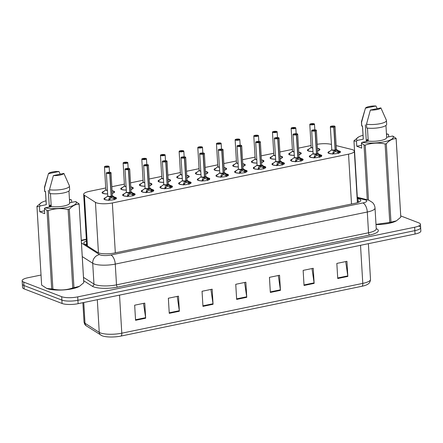 <?xml version="1.0" encoding="UTF-8"?>
<svg xmlns="http://www.w3.org/2000/svg" width="443" height="443" viewBox="0 0 443 443"><rect width="100%" height="100%" fill="white"/><g stroke="black" fill="none" stroke-linecap="round" stroke-linejoin="round"><path stroke-width="0.66" d="M126.255 190.075A6.257 1.611 176.6 0 1 121.603 189.543A6.257 1.611 176.6 0 1 120.745 188.801A6.257 1.611 176.6 0 1 122.573 187.539M131.305 187.024A6.257 1.611 176.6 0 1 132.385 187.317A6.257 1.611 176.6 0 1 133.243 188.059A6.257 1.611 176.6 0 1 130.918 189.466M144.922 186.215A6.257 1.611 176.6 0 1 140.27 185.689A6.257 1.611 176.6 0 1 139.412 184.941A6.257 1.611 176.6 0 1 141.239 183.679M149.972 183.164A6.257 1.611 176.6 0 1 151.052 183.457A6.257 1.611 176.6 0 1 151.91 184.199A6.257 1.611 176.6 0 1 149.584 185.611M163.589 182.355A6.257 1.611 176.6 0 1 158.937 181.829A6.257 1.611 176.6 0 1 158.079 181.087A6.257 1.611 176.6 0 1 159.906 179.819M168.639 179.31A6.257 1.611 176.6 0 1 169.719 179.598A6.257 1.611 176.6 0 1 170.577 180.345A6.257 1.611 176.6 0 1 168.251 181.752M182.256 178.496A6.257 1.611 176.6 0 1 177.604 177.97A6.257 1.611 176.6 0 1 176.746 177.228A6.257 1.611 176.6 0 1 178.573 175.96M187.306 175.45A6.257 1.611 176.6 0 1 188.386 175.744A6.257 1.611 176.6 0 1 189.244 176.486A6.257 1.611 176.6 0 1 186.918 177.892M200.923 174.642A6.257 1.611 176.6 0 1 196.271 174.116A6.257 1.611 176.6 0 1 195.413 173.368A6.257 1.611 176.6 0 1 197.24 172.106M205.973 171.591A6.257 1.611 176.6 0 1 207.053 171.884A6.257 1.611 176.6 0 1 207.911 172.626A6.257 1.611 176.6 0 1 205.585 174.033M219.59 170.782A6.257 1.611 176.6 0 1 214.938 170.256A6.257 1.611 176.6 0 1 214.08 169.514A6.257 1.611 176.6 0 1 215.907 168.246M224.64 167.736A6.257 1.611 176.6 0 1 225.72 168.024A6.257 1.611 176.6 0 1 226.578 168.772A6.257 1.611 176.6 0 1 224.252 170.178M238.256 166.922A6.257 1.611 176.6 0 1 233.605 166.396A6.257 1.611 176.6 0 1 232.747 165.654A6.257 1.611 176.6 0 1 234.574 164.386M243.307 163.877A6.257 1.611 176.6 0 1 244.386 164.17A6.257 1.611 176.6 0 1 245.245 164.912A6.257 1.611 176.6 0 1 242.919 166.319M256.923 163.068A6.257 1.611 176.6 0 1 252.272 162.537A6.257 1.611 176.6 0 1 251.414 161.795A6.257 1.611 176.6 0 1 253.241 160.532M261.974 160.017A6.257 1.611 176.6 0 1 263.053 160.311A6.257 1.611 176.6 0 1 263.912 161.053A6.257 1.611 176.6 0 1 261.586 162.459M275.59 159.209A6.257 1.611 176.6 0 1 270.939 158.683A6.257 1.611 176.6 0 1 270.08 157.941A6.257 1.611 176.6 0 1 271.908 156.672M280.64 156.163A6.257 1.611 176.6 0 1 281.72 156.451A6.257 1.611 176.6 0 1 282.579 157.193A6.257 1.611 176.6 0 1 280.253 158.605M294.257 155.349A6.257 1.611 176.6 0 1 289.606 154.823A6.257 1.611 176.6 0 1 288.747 154.081A6.257 1.611 176.6 0 1 290.575 152.813M299.307 152.303A6.257 1.611 176.6 0 1 300.387 152.597A6.257 1.611 176.6 0 1 301.246 153.339A6.257 1.611 176.6 0 1 298.92 154.745M312.924 151.495A6.257 1.611 176.6 0 1 308.273 150.963A6.257 1.611 176.6 0 1 307.414 150.221A6.257 1.611 176.6 0 1 309.242 148.959M317.974 148.444A6.257 1.611 176.6 0 1 319.054 148.737A6.257 1.611 176.6 0 1 319.912 149.479A6.257 1.611 176.6 0 1 317.587 150.886M107.588 193.929A6.257 1.611 176.6 0 1 102.937 193.403A6.257 1.611 176.6 0 1 102.078 192.661A6.257 1.611 176.6 0 1 103.906 191.393M112.638 190.883A6.257 1.611 176.6 0 1 113.718 191.177A6.257 1.611 176.6 0 1 114.576 191.919A6.257 1.611 176.6 0 1 112.251 193.325M133.188 193.27A6.257 1.611 176.6 0 1 134.268 193.563A6.257 1.611 176.6 0 1 135.126 194.305A6.257 1.611 176.6 0 1 130.563 196.133A6.257 1.611 176.6 0 1 123.486 195.789A6.257 1.611 176.6 0 1 122.628 195.047A6.257 1.611 176.6 0 1 124.428 193.79M151.855 189.41A6.257 1.611 176.6 0 1 152.935 189.704A6.257 1.611 176.6 0 1 153.793 190.446A6.257 1.611 176.6 0 1 149.23 192.279A6.257 1.611 176.6 0 1 142.153 191.93A6.257 1.611 176.6 0 1 141.295 191.188A6.257 1.611 176.6 0 1 143.095 189.931M170.522 185.551A6.257 1.611 176.6 0 1 171.602 185.844A6.257 1.611 176.6 0 1 172.46 186.586A6.257 1.611 176.6 0 1 167.897 188.419A6.257 1.611 176.6 0 1 160.82 188.076A6.257 1.611 176.6 0 1 159.962 187.328A6.257 1.611 176.6 0 1 161.761 186.077M189.189 181.696A6.257 1.611 176.6 0 1 190.268 181.984A6.257 1.611 176.6 0 1 191.127 182.732A6.257 1.611 176.6 0 1 186.564 184.559A6.257 1.611 176.6 0 1 179.487 184.216A6.257 1.611 176.6 0 1 178.629 183.474A6.257 1.611 176.6 0 1 180.428 182.217M207.856 177.837A6.257 1.611 176.6 0 1 208.935 178.13A6.257 1.611 176.6 0 1 209.794 178.872A6.257 1.611 176.6 0 1 205.231 180.7A6.257 1.611 176.6 0 1 198.154 180.356A6.257 1.611 176.6 0 1 197.296 179.614A6.257 1.611 176.6 0 1 199.095 178.357M226.523 173.977A6.257 1.611 176.6 0 1 227.602 174.271A6.257 1.611 176.6 0 1 228.461 175.013A6.257 1.611 176.6 0 1 223.898 176.846A6.257 1.611 176.6 0 1 216.821 176.497A6.257 1.611 176.6 0 1 215.962 175.755A6.257 1.611 176.6 0 1 217.762 174.503M245.189 170.118A6.257 1.611 176.6 0 1 246.269 170.411A6.257 1.611 176.6 0 1 247.128 171.153A6.257 1.611 176.6 0 1 242.565 172.986A6.257 1.611 176.6 0 1 235.488 172.643A6.257 1.611 176.6 0 1 234.629 171.901A6.257 1.611 176.6 0 1 236.429 170.644M263.856 166.263A6.257 1.611 176.6 0 1 264.936 166.557A6.257 1.611 176.6 0 1 265.794 167.299A6.257 1.611 176.6 0 1 261.232 169.126A6.257 1.611 176.6 0 1 254.155 168.783A6.257 1.611 176.6 0 1 253.296 168.041A6.257 1.611 176.6 0 1 255.096 166.784M282.523 162.404A6.257 1.611 176.6 0 1 283.603 162.697A6.257 1.611 176.6 0 1 284.461 163.439A6.257 1.611 176.6 0 1 279.898 165.272A6.257 1.611 176.6 0 1 272.822 164.923A6.257 1.611 176.6 0 1 271.963 164.181A6.257 1.611 176.6 0 1 273.763 162.924M301.19 158.544A6.257 1.611 176.6 0 1 302.27 158.838A6.257 1.611 176.6 0 1 303.128 159.58A6.257 1.611 176.6 0 1 298.565 161.413A6.257 1.611 176.6 0 1 291.488 161.069A6.257 1.611 176.6 0 1 290.63 160.322A6.257 1.611 176.6 0 1 292.43 159.07M319.857 154.69A6.257 1.611 176.6 0 1 320.937 154.978A6.257 1.611 176.6 0 1 321.795 155.726A6.257 1.611 176.6 0 1 317.232 157.553A6.257 1.611 176.6 0 1 310.155 157.21A6.257 1.611 176.6 0 1 309.297 156.468A6.257 1.611 176.6 0 1 311.097 155.211M338.524 150.83A6.257 1.611 176.6 0 1 339.604 151.124A6.257 1.611 176.6 0 1 340.462 151.866A6.257 1.611 176.6 0 1 335.899 153.693A6.257 1.611 176.6 0 1 328.822 153.35A6.257 1.611 176.6 0 1 327.964 152.608A6.257 1.611 176.6 0 1 329.764 151.351M114.521 197.124A6.257 1.611 176.6 0 1 115.601 197.417A6.257 1.611 176.6 0 1 116.459 198.159A6.257 1.611 176.6 0 1 111.896 199.992A6.257 1.611 176.6 0 1 104.819 199.649A6.257 1.611 176.6 0 1 103.961 198.901A6.257 1.611 176.6 0 1 105.761 197.65M105.722 187.982L89.458 191.343A11.734 3.018 -3.4 0 0 83.666 194.316A11.734 3.018 -3.4 0 0 84.397 195.28L95.444 202.34A11.734 3.018 -3.4 0 0 96.319 202.772A11.734 3.018 -3.4 0 0 112.356 202.96L348.541 154.147A11.734 3.018 -3.4 0 0 354.334 151.168A11.734 3.018 -3.4 0 0 351.543 149.413L336.171 145.603M311.058 145.542L298.527 148.134M292.391 149.402L279.86 151.988M273.724 153.261L261.193 155.847M255.057 157.115L242.526 159.707M236.39 160.975L223.859 163.561M217.723 164.835L205.192 167.421M199.057 168.689L186.525 171.28M180.39 172.548L167.858 175.14M161.723 176.408L149.191 178.994M143.056 180.262L130.524 182.854M124.389 184.122L111.857 186.713M331.397 144.418L330.993 144.318A11.734 3.018 -3.4 0 0 317.199 144.291M362.009 286.256A3.909 1.861 -101.7 0 0 362.784 283.382A15.649 4.026 -3.4 0 0 370.503 279.417C370.326 281.82 369.296 283.492 367.424 284.439A13.733 3.533 176.6 0 1 362.009 286.256L121.022 336.06A13.733 3.533 176.6 0 1 102.261 335.838A13.733 3.533 176.6 0 1 101.934 335.7L86.557 325.998C85.261 325.367 84.419 324.021 84.026 321.967A15.649 4.026 -3.4 0 0 85.001 323.257A3.909 3.566 122.6 0 0 86.557 325.998M419.039 226.273A11.734 3.018 176.6 0 1 420.651 227.669A11.734 3.018 176.6 0 1 414.858 230.642L77.913 300.282A11.734 3.018 176.6 0 1 61.876 300.088L23.961 285.502A11.734 3.018 176.6 0 1 22.349 284.113A11.734 3.018 176.6 0 0 23.961 285.502L61.876 300.088A11.734 3.018 176.6 0 0 77.913 300.282L414.858 230.642A11.734 3.018 176.6 0 0 420.651 227.669L420.85 231.063A11.734 3.018 176.6 0 1 415.058 234.037L78.112 303.676A11.734 3.018 176.6 0 1 62.081 303.488L24.16 288.902A11.734 3.018 176.6 0 1 22.554 287.507L22.15 280.712A11.734 3.018 176.6 0 1 27.942 277.739L41.027 275.037M345.69 261.586L347.783 275.889A3.129 1.49 78.3 0 1 347.838 276.421L346.941 261.326L336.835 263.419L337.732 278.514L347.838 276.421M311.994 268.552L314.087 282.856A3.129 1.49 78.3 0 1 314.142 283.387L313.245 268.292L303.139 270.38L304.036 285.475L314.142 283.387M278.298 275.513L280.391 289.816A3.129 1.49 78.3 0 1 280.447 290.348L279.55 275.253L269.444 277.346L270.341 292.441L280.447 290.348M143.521 303.372L145.614 317.67A3.129 1.49 78.3 0 1 145.669 318.207L144.772 303.112L134.666 305.199L135.564 320.295L145.669 318.207M177.217 296.406L179.31 310.709A3.129 1.49 78.3 0 1 179.365 311.241L178.468 296.145L168.357 298.233L169.254 313.334L179.365 311.241M210.907 289.44L213.005 303.743A3.129 1.49 78.3 0 1 213.061 304.28L212.164 289.185L202.052 291.272L202.949 306.368L213.061 304.28M244.602 282.479L246.701 296.782A3.129 1.49 78.3 0 1 246.757 297.314L245.859 282.219L235.748 284.306L236.645 299.402L246.757 297.314M86.44 241.031A11.734 3.018 -3.4 0 0 83.805 243.135A11.734 3.018 -3.4 0 0 84.535 244.099L97.515 252.394A11.734 3.018 -3.4 0 0 98.39 252.82A11.734 3.018 -3.4 0 0 114.421 253.014L354.998 203.293A11.734 3.018 -3.4 0 0 360.79 200.314A11.734 3.018 -3.4 0 0 357.999 198.558L357.136 198.342M400.732 215.913L418.84 222.879A11.734 3.018 176.6 0 1 420.446 224.269A11.734 3.018 176.6 0 1 414.654 227.242L77.708 296.882A11.734 3.018 176.6 0 1 61.677 296.694L23.756 282.108A11.734 3.018 176.6 0 1 22.15 280.712M357.313 201.36L358.182 201.576A11.734 3.018 176.6 0 1 359.301 201.919M85.344 244.614A11.734 3.018 176.6 0 1 86.623 244.049M108.69 200.452L109.244 198.187L111.154 196.399L111.232 197.711L109.111 200.181M110.894 172.62A2.348 0.604 176.6 0 1 111.032 172.809A2.348 0.604 176.6 0 1 109.964 173.385L111.326 196.36L113.84 197.24L115.916 198.962M110.96 196.57A2.42 0.626 176.6 0 1 108.491 196.598A2.42 0.626 176.6 0 1 107.71 196.027A2.348 0.604 -3.4 0 0 108.031 196.31A2.348 0.604 -3.4 0 0 111.149 196.365L111.154 196.399M109.964 173.385L109.914 173.296A2.27 0.581 -3.4 0 0 110.639 172.465A2.27 0.581 -3.4 0 0 107.544 172.432A2.27 0.581 -3.4 0 0 106.73 173.274A2.27 0.581 -3.4 0 0 109.748 173.329L108.014 173.008L109.36 172.731L109.111 173.052M109.748 173.329L111.149 196.365A2.348 0.604 176.6 0 1 107.787 196.171M114.322 197.55L114.427 199.322L114.931 199.328M114.338 199.804L114.427 199.322M108.031 196.31L111.149 196.365M116.038 198.791A5.87 1.506 -3.4 0 0 116.094 198.564A5.87 1.506 -3.4 0 0 116.077 198.475M111.115 197.777A4.303 1.107 176.6 0 1 112.184 197.816M111.326 196.36L111.204 197.323M114.399 198.951L111.409 197.678M109.111 173.019L109.914 173.296M112.339 195.9A2.348 0.604 176.6 0 1 111.326 196.332A2.348 0.604 -3.4 0 0 112.395 195.751A2.42 0.626 176.6 0 1 111.581 196.443M105.55 166.208L105.572 166.203A2.27 0.581 -3.4 0 0 104.847 167.033A2.27 0.581 -3.4 0 0 107.948 167.066A2.27 0.581 -3.4 0 0 108.757 166.225A2.27 0.581 -3.4 0 0 105.744 166.169L106.458 166.828M107.378 190.429A2.42 0.62 176.6 0 1 105.827 189.787A2.348 0.604 -3.4 0 0 106.148 190.064A2.348 0.604 -3.4 0 0 107.367 190.257A2.348 0.604 176.6 0 1 105.905 189.925M109.011 166.374A2.348 0.604 176.6 0 1 109.15 166.562L108.79 166.225L105.711 166.252M106.436 166.468L107.583 166.579L106.126 166.767L106.381 166.479L106.398 166.823M114.156 192.55A5.87 1.506 -3.4 0 0 114.205 192.317A5.87 1.506 -3.4 0 0 114.2 192.268M106.148 190.064L107.367 190.257M102.499 192.926A5.87 1.506 -3.4 0 0 102.494 193.015A5.87 1.506 -3.4 0 0 102.571 193.237M107.583 193.873A5.72 1.467 176.6 0 1 102.793 192.328L105.827 189.776M106.381 166.479L105.572 166.203L104.465 166.839A2.348 0.604 176.6 0 1 104.581 166.64M127.357 196.592L127.911 194.333L129.821 192.539L129.899 193.857L127.778 196.321M129.561 168.761A2.348 0.604 176.6 0 1 129.699 168.949A2.348 0.604 176.6 0 1 128.631 169.525L129.993 192.5L132.507 193.381L134.583 195.103M129.627 192.711A2.42 0.626 176.6 0 1 127.158 192.744A2.42 0.626 176.6 0 1 126.377 192.168A2.348 0.604 -3.4 0 0 126.698 192.45A2.348 0.604 -3.4 0 0 129.816 192.506L129.821 192.539M128.631 169.525L128.581 169.436A2.27 0.581 -3.4 0 0 129.306 168.611A2.27 0.581 -3.4 0 0 126.211 168.573A2.27 0.581 -3.4 0 0 125.397 169.414A2.27 0.581 -3.4 0 0 128.415 169.47L126.571 169.06L128.027 168.872L127.778 169.198M128.415 169.47L129.816 192.511A2.348 0.604 176.6 0 1 126.454 192.312M132.989 193.691L133.094 195.468L133.598 195.468M133.005 195.944L133.094 195.468M131.006 192.04A2.348 0.604 176.6 0 1 129.993 192.472L129.993 192.467M126.698 192.45L129.816 192.506M134.705 194.931A5.87 1.506 -3.4 0 0 134.761 194.704A5.87 1.506 -3.4 0 0 134.744 194.621M127.772 196.188L127.684 194.787M129.782 193.918A4.303 1.107 176.6 0 1 130.851 193.956M129.993 192.5L129.871 193.464M133.066 195.092L130.076 193.818M127.778 169.16L128.581 169.436M129.788 192.035L129.993 192.472A2.348 0.604 -3.4 0 0 131.062 191.897A2.42 0.626 176.6 0 1 130.248 192.583M146.024 192.738L146.578 190.473L148.488 188.679L148.566 189.997L146.445 192.467M148.228 164.901A2.348 0.604 176.6 0 1 148.366 165.089A2.348 0.604 176.6 0 1 147.297 165.665L148.66 188.646L151.174 189.526L153.25 191.243M148.294 188.851A2.42 0.626 176.6 0 1 145.825 188.884A2.42 0.626 176.6 0 1 145.044 188.308A2.348 0.604 -3.4 0 0 145.365 188.591A2.348 0.604 -3.4 0 0 148.483 188.646L148.488 188.679M147.297 165.665L147.248 165.577A2.27 0.581 -3.4 0 0 147.973 164.752A2.27 0.581 -3.4 0 0 144.878 164.713A2.27 0.581 -3.4 0 0 144.064 165.56A2.27 0.581 -3.4 0 0 147.082 165.61L145.238 165.2L146.694 165.017L146.445 165.339M147.082 165.61L148.483 188.646L145.365 188.591M151.656 189.837L151.761 191.609L152.265 191.614M151.672 192.09L151.761 191.609M153.372 191.077A5.87 1.506 -3.4 0 0 153.428 190.844A5.87 1.506 -3.4 0 0 153.411 190.761M146.439 192.328L146.351 190.933M148.449 190.064A4.303 1.107 176.6 0 1 149.518 190.102M148.483 188.652L148.483 188.652A2.348 0.604 176.6 0 1 145.121 188.452M148.66 188.646L148.538 189.61M151.733 191.232L148.743 189.958M146.445 165.3L147.248 165.577M149.673 188.181A2.348 0.604 176.6 0 1 148.66 188.613A2.348 0.604 -3.4 0 0 149.728 188.037A2.42 0.626 176.6 0 1 148.914 188.724M164.691 188.879L165.245 186.614L167.155 184.82L167.232 186.138L165.112 188.607M166.895 161.047A2.348 0.604 176.6 0 1 167.033 161.235A2.348 0.604 176.6 0 1 165.964 161.811L167.327 184.786L169.841 185.667L171.917 187.383M166.961 184.997A2.42 0.626 176.6 0 1 164.491 185.024A2.42 0.626 176.6 0 1 163.711 184.454A2.348 0.604 -3.4 0 0 164.032 184.737A2.348 0.604 -3.4 0 0 167.149 184.792L167.155 184.82M165.964 161.811L165.915 161.717A2.27 0.581 -3.4 0 0 166.64 160.892A2.27 0.581 -3.4 0 0 163.545 160.859A2.27 0.581 -3.4 0 0 162.731 161.701A2.27 0.581 -3.4 0 0 165.748 161.756L164.015 161.435L165.361 161.158L165.112 161.479M165.748 161.756L167.149 184.792A2.348 0.604 176.6 0 1 163.788 184.593M170.322 185.977L170.428 187.749L170.932 187.754M170.339 188.231L170.428 187.749M164.032 184.737L167.149 184.792M172.039 187.217A5.87 1.506 -3.4 0 0 172.094 186.99A5.87 1.506 -3.4 0 0 172.078 186.902M165.106 188.469L165.017 187.073M167.116 186.204A4.303 1.107 176.6 0 1 168.185 186.243M170.405 187.378L167.205 185.75M167.327 184.786L167.41 186.104M165.112 161.44L165.915 161.717M168.34 184.327A2.348 0.604 176.6 0 1 167.327 184.759A2.348 0.604 -3.4 0 0 168.395 184.177A2.42 0.626 176.6 0 1 167.581 184.864M183.358 185.019L183.911 182.76L185.822 180.965L185.899 182.278L183.779 184.748M185.789 180.456L185.994 180.927L188.508 181.807L190.584 183.529M185.628 181.137A2.42 0.626 176.6 0 1 183.158 181.165A2.42 0.626 176.6 0 1 182.378 180.594A2.348 0.604 -3.4 0 0 182.699 180.877A2.348 0.604 -3.4 0 0 185.816 180.932L185.822 180.965M185.562 157.187A2.348 0.604 176.6 0 1 185.7 157.376A2.348 0.604 176.6 0 1 184.631 157.952L184.581 157.863A2.27 0.581 -3.4 0 0 185.307 157.032A2.27 0.581 -3.4 0 0 182.211 156.999A2.27 0.581 -3.4 0 0 181.397 157.841A2.27 0.581 -3.4 0 0 184.415 157.896L182.571 157.486L184.028 157.298L183.779 157.625M184.415 157.896L185.816 180.932A2.348 0.604 176.6 0 1 182.455 180.738M188.989 182.117L189.095 183.889L189.598 183.895M189.006 184.371L189.095 183.889M182.699 180.877L185.816 180.932M190.706 183.358A5.87 1.506 -3.4 0 0 190.761 183.131A5.87 1.506 -3.4 0 0 190.745 183.048M183.773 184.615L183.684 183.214M185.783 182.344A4.303 1.107 176.6 0 1 186.852 182.383M185.994 180.927L185.872 181.89M185.994 180.894L185.994 180.899A2.348 0.604 -3.4 0 0 187.062 180.318A2.42 0.626 176.6 0 1 186.248 181.01M189.067 183.518L186.077 182.245M184.631 157.952L185.994 180.899A2.348 0.604 176.6 0 0 187.007 180.467M183.779 157.586L184.581 157.863M127.678 162.515A2.348 0.604 176.6 0 1 127.817 162.703A2.348 0.604 176.6 0 1 126.105 163.389A2.348 0.604 176.6 0 1 123.453 163.262A2.348 0.604 176.6 0 1 123.132 162.985L124.239 162.348A2.27 0.581 -3.4 0 0 123.514 163.174A2.27 0.581 -3.4 0 0 126.615 163.207A2.27 0.581 -3.4 0 0 127.423 162.365A2.27 0.581 -3.4 0 0 124.411 162.31L125.125 162.969M126.045 186.569A2.42 0.62 176.6 0 1 124.494 185.927A2.348 0.604 -3.4 0 0 124.815 186.21A2.348 0.604 -3.4 0 0 126.033 186.403A2.348 0.604 176.6 0 1 124.572 186.066M128.154 168.418L127.817 162.703L127.457 162.365L124.378 162.393M125.103 162.609L126.249 162.725L124.793 162.908L125.048 162.625L125.064 162.963M132.822 188.69A5.87 1.506 -3.4 0 0 132.872 188.458A5.87 1.506 -3.4 0 0 132.867 188.408M124.815 186.204L126.033 186.403M121.166 189.067A5.87 1.506 -3.4 0 0 121.16 189.155A5.87 1.506 -3.4 0 0 121.238 189.377M126.249 190.019A5.72 1.467 176.6 0 1 121.46 188.469L124.494 185.922L123.132 162.985A2.348 0.604 176.6 0 1 123.248 162.78M125.048 162.625L124.239 162.348M143.77 158.755L144.916 158.865L143.46 159.048L143.715 158.766L142.906 158.489A2.27 0.581 -3.4 0 0 142.181 159.314A2.27 0.581 -3.4 0 0 145.282 159.353A2.27 0.581 -3.4 0 0 146.09 158.505A2.27 0.581 -3.4 0 0 143.078 158.456L143.792 159.109M144.711 182.71A2.42 0.62 176.6 0 1 143.161 182.067A2.348 0.604 -3.4 0 0 143.482 182.35A2.348 0.604 -3.4 0 0 144.7 182.544A2.348 0.604 176.6 0 1 143.239 182.211M143.715 158.766L143.731 159.103M151.489 184.831A5.87 1.506 -3.4 0 0 151.539 184.604A5.87 1.506 -3.4 0 0 151.534 184.554M143.482 182.35L144.7 182.544M139.833 185.213A5.87 1.506 -3.4 0 0 139.827 185.296A5.87 1.506 -3.4 0 0 139.905 185.517M144.916 186.16A5.72 1.467 176.6 0 1 140.126 184.615L143.161 182.062L141.799 159.126A2.348 0.604 176.6 0 1 141.915 158.921M165.012 154.801A2.348 0.604 176.6 0 1 165.15 154.989A2.348 0.604 176.6 0 1 163.439 155.676A2.348 0.604 176.6 0 1 160.787 155.548A2.348 0.604 176.6 0 1 160.466 155.266L161.573 154.629A2.27 0.581 -3.4 0 0 160.848 155.454A2.27 0.581 -3.4 0 0 163.949 155.493A2.27 0.581 -3.4 0 0 164.757 154.651A2.27 0.581 -3.4 0 0 161.745 154.596L162.459 155.255M163.378 178.85A2.42 0.62 176.6 0 1 161.828 178.213A2.348 0.604 -3.4 0 0 162.149 178.49A2.348 0.604 -3.4 0 0 163.367 178.684A2.348 0.604 176.6 0 1 161.905 178.352M162.437 154.895L163.583 155.006L162.127 155.194L162.382 154.906L162.398 155.249M170.156 180.971A5.87 1.506 -3.4 0 0 170.206 180.744A5.87 1.506 -3.4 0 0 170.201 180.694M162.149 178.49L163.367 178.684M158.5 181.353A5.87 1.506 -3.4 0 0 158.494 181.442A5.87 1.506 -3.4 0 0 158.572 181.663M163.583 182.3A5.72 1.467 176.6 0 1 158.793 180.755L161.828 178.202M162.382 154.906L161.573 154.629M48.326 190.357L49.311 206.981M51.128 204.821L49.284 205.657L49.361 206.97M79.33 286.388A18.384 4.729 176.6 0 1 79.214 286.455A18.384 4.729 176.6 0 1 63.41 289.949A18.384 4.729 176.6 0 1 46.964 288.526A18.384 4.729 176.6 0 1 46.637 288.393A18.384 4.729 176.6 0 1 46.526 288.343M75.692 201.532L79.12 203.88A21.126 5.432 176.6 0 1 79.131 204.007L83.793 282.473A21.126 5.432 176.6 0 1 83.788 282.7L79.131 204.234C75.759 204.068 72.48 205.735 69.302 209.24A21.126 5.432 176.6 0 1 68.106 209.484C61.4 208.033 54.771 208.415 48.226 210.619A21.126 5.432 176.6 0 1 47.024 210.514L44.405 208.487L45.158 207.839A18.384 4.729 176.6 0 0 67.236 207.307A18.384 4.729 176.6 0 0 75.692 201.532L69.656 202.778M69.302 209.24L73.964 287.701L79.447 286.322L83.788 282.7M73.964 287.701A21.126 5.432 176.6 0 1 72.768 287.95L68.106 209.484M48.226 210.619L52.889 289.085C59.595 290.536 66.223 290.154 72.768 287.95M52.889 289.085A21.126 5.432 176.6 0 1 51.687 288.974L47.024 210.514M44.544 210.779L39.776 211.765L39.466 206.588L36.974 206.643L41.631 285.109L46.742 288.432L51.687 288.974M50.463 193.619L51.233 206.582L45.158 207.839M68.953 190.95L69.673 203.038A11.734 3.018 176.6 0 1 63.443 206.1A11.734 3.018 176.6 0 1 51.233 206.582M69.667 189.787A12.52 3.217 176.6 0 1 62.867 193.082A12.52 3.217 176.6 0 1 49.716 193.53L49.489 189.754A12.52 3.217 176.6 0 0 62.646 189.305A12.52 3.217 176.6 0 0 69.44 186.01L69.667 189.787M63.892 173.407A7.824 2.01 176.6 0 1 53.37 175.583L63.892 173.407L69.341 185.65A12.52 3.217 176.6 0 1 69.374 185.722A12.52 3.217 176.6 0 1 69.44 186.01M53.37 175.583L49.489 189.754M51.172 205.563L49.3 205.956M51.211 206.161L49.334 206.554M41.631 285.109A21.126 5.432 176.6 0 1 41.62 284.976L36.957 206.516A21.126 5.432 176.6 0 1 36.963 206.288L41.537 202.529A18.384 4.729 176.6 0 1 46.022 200.801M39.466 206.588L40.219 205.94A18.384 4.729 176.6 0 1 41.537 202.529M69.457 199.405A18.384 4.729 176.6 0 1 70.753 199.632L71.561 199.959L71.705 202.351M40.219 205.94L46.299 204.683A11.734 3.018 176.6 0 1 46.238 204.433L45.468 191.487M46.299 204.683L45.513 191.476L44.776 191.631A12.52 3.217 176.6 0 1 44.677 191.271L44.45 187.494A12.52 3.217 176.6 0 1 44.483 187.201L47.567 176.591M44.776 191.631L44.555 187.854A12.52 3.217 176.6 0 1 44.45 187.494M44.555 187.854L48.431 173.684A7.824 2.01 176.6 0 1 58.952 171.507L60.22 174.165M58.952 171.507L48.431 173.684M69.485 199.893L70.753 199.632M39.776 211.765L44.715 213.664L44.405 208.487M365.325 124.837L366.311 141.467M368.127 139.301L366.283 140.143L366.361 141.455M396.33 220.874A18.384 4.729 176.6 0 1 396.214 220.941A18.384 4.729 176.6 0 1 376.002 224.579M392.692 136.012L396.12 138.36A21.126 5.432 176.6 0 1 396.136 138.493L400.793 216.954A21.126 5.432 176.6 0 1 400.793 217.181L396.131 138.72C392.758 138.554 389.48 140.221 386.302 143.72A21.126 5.432 176.6 0 1 385.111 143.969C378.4 142.519 371.771 142.895 365.226 145.105A21.126 5.432 176.6 0 1 364.024 144.994L361.405 142.973L362.158 142.325A18.384 4.729 176.6 0 0 384.236 141.788A18.384 4.729 176.6 0 0 392.692 136.012L386.656 137.264M386.302 143.72L390.964 222.187L396.452 220.808L400.793 217.181M390.964 222.187A21.126 5.432 176.6 0 1 389.768 222.43L385.111 143.969M375.991 224.385L389.768 222.43M367.463 128.105L368.233 141.068L362.158 142.325M385.953 125.435L386.673 137.524A11.734 3.018 176.6 0 1 380.443 140.586A11.734 3.018 176.6 0 1 368.233 141.068M386.667 124.267A12.52 3.217 176.6 0 1 379.867 127.562A12.52 3.217 176.6 0 1 366.715 128.01L366.488 124.239A12.52 3.217 176.6 0 0 379.645 123.791A12.52 3.217 176.6 0 0 386.446 120.496L386.667 124.267M380.891 107.893A7.824 2.01 176.6 0 1 370.37 110.063L380.891 107.893L386.34 120.136A12.52 3.217 176.6 0 1 386.374 120.203A12.52 3.217 176.6 0 1 386.446 120.496M370.37 110.063L366.488 124.239M368.172 140.049L366.3 140.437M368.211 140.647L366.339 141.035M361.543 145.26L356.776 146.245L356.471 141.073L353.974 141.129L357.307 197.279L353.957 140.996A21.126 5.432 176.6 0 1 353.963 140.769L358.537 137.014A18.384 4.729 176.6 0 1 363.022 135.281M367.28 199.754L364.024 144.994M365.226 145.105L368.493 200.109M356.471 141.073L357.219 140.425A18.384 4.729 176.6 0 1 358.537 137.014M386.457 133.891A18.384 4.729 176.6 0 1 387.752 134.113L388.561 134.439L388.705 136.837M357.219 140.425L363.299 139.168A11.734 3.018 176.6 0 1 363.238 138.914L362.474 125.967M363.299 139.168L362.512 125.962L361.776 126.111A12.52 3.217 176.6 0 1 361.676 125.751L361.449 121.98A12.52 3.217 176.6 0 1 361.482 121.681L364.567 111.077M361.776 126.111L361.554 122.34A12.52 3.217 176.6 0 1 361.449 121.98M361.554 122.34L365.431 108.164A7.824 2.01 176.6 0 1 375.952 105.993L377.22 108.651M375.952 105.993L365.431 108.164M386.484 134.379L387.752 134.113M356.776 146.245L361.715 148.145L361.405 142.973M202.025 181.165L202.578 178.9L204.489 177.106L204.566 178.424L202.445 180.894M204.229 153.328A2.348 0.604 176.6 0 1 204.367 153.516A2.348 0.604 176.6 0 1 203.298 154.092L204.66 177.067L207.174 177.948L209.251 179.67M204.295 177.278A2.42 0.626 176.6 0 1 201.825 177.311A2.42 0.626 176.6 0 1 201.044 176.735A2.348 0.604 -3.4 0 0 201.366 177.017A2.348 0.604 -3.4 0 0 204.483 177.073L204.489 177.106M203.298 154.092L203.248 154.003A2.27 0.581 -3.4 0 0 203.974 153.178A2.27 0.581 -3.4 0 0 200.878 153.14A2.27 0.581 -3.4 0 0 200.064 153.987A2.27 0.581 -3.4 0 0 203.082 154.037L201.238 153.627L202.695 153.444L202.445 153.765M203.082 154.037L204.483 177.073L201.366 177.017M207.656 178.263L207.761 180.035L208.265 180.041M207.673 180.517L207.761 180.035M209.373 179.504A5.87 1.506 -3.4 0 0 209.428 179.271A5.87 1.506 -3.4 0 0 209.412 179.188M204.45 178.485A4.303 1.107 176.6 0 1 205.519 178.523M204.483 177.078L204.483 177.078A2.348 0.604 176.6 0 1 201.122 176.879M204.66 177.067L204.539 178.036M207.734 179.659L204.744 178.385M202.445 153.727L203.248 154.003M205.674 176.607A2.348 0.604 176.6 0 1 204.66 177.039A2.348 0.604 -3.4 0 0 205.729 176.464A2.42 0.626 176.6 0 1 204.915 177.15M220.692 177.305L221.245 175.04L223.156 173.246L223.233 174.564L221.112 177.034M222.895 149.474A2.348 0.604 176.6 0 1 223.034 149.656A2.348 0.604 176.6 0 1 221.965 150.238L223.327 173.213L225.841 174.093L227.918 175.81M222.962 173.418A2.42 0.626 176.6 0 1 220.492 173.451A2.42 0.626 176.6 0 1 219.711 172.881A2.348 0.604 -3.4 0 0 220.033 173.163A2.348 0.604 -3.4 0 0 223.15 173.219L223.156 173.246M221.965 150.238L221.915 150.144A2.27 0.581 -3.4 0 0 222.641 149.319A2.27 0.581 -3.4 0 0 219.545 149.28A2.27 0.581 -3.4 0 0 218.731 150.127A2.27 0.581 -3.4 0 0 221.749 150.183L220.016 149.861L221.362 149.584L221.112 149.906M221.749 150.183L223.15 173.219A2.348 0.604 176.6 0 1 219.789 173.019M226.323 174.404L226.428 176.176L226.932 176.181M226.34 176.657L226.428 176.176M220.033 173.158L223.15 173.219M228.04 175.644A5.87 1.506 -3.4 0 0 228.095 175.417A5.87 1.506 -3.4 0 0 228.079 175.328M221.107 176.895L221.018 175.5M223.117 174.631A4.303 1.107 176.6 0 1 224.186 174.669M223.327 173.213L223.206 174.177M226.401 175.805L223.41 174.525M221.112 149.867L221.915 150.144M224.341 172.753A2.348 0.604 176.6 0 1 223.327 173.18A2.348 0.604 -3.4 0 0 224.396 172.604A2.42 0.626 176.6 0 1 223.582 173.291M239.358 173.446L239.912 171.181L241.823 169.392L241.9 170.705L239.779 173.174M241.562 145.614A2.348 0.604 176.6 0 1 241.701 145.802A2.348 0.604 176.6 0 1 240.632 146.378L241.994 169.353L244.508 170.234L246.585 171.956M241.629 169.564A2.42 0.626 176.6 0 1 239.159 169.591A2.42 0.626 176.6 0 1 238.378 169.021A2.348 0.604 -3.4 0 0 238.699 169.304A2.348 0.604 -3.4 0 0 241.817 169.359L241.823 169.392M240.632 146.378L240.582 146.29A2.27 0.581 -3.4 0 0 241.308 145.459A2.27 0.581 -3.4 0 0 238.207 145.426A2.27 0.581 -3.4 0 0 237.398 146.268A2.27 0.581 -3.4 0 0 240.416 146.323L238.572 145.913L240.028 145.725L239.779 146.052M240.416 146.323L241.817 169.359A2.348 0.604 176.6 0 1 238.456 169.165M244.99 170.544L245.095 172.316L245.599 172.321M245.007 172.798L245.095 172.316M238.699 169.304L241.817 169.359M246.707 171.784A5.87 1.506 -3.4 0 0 246.762 171.557A5.87 1.506 -3.4 0 0 246.745 171.469M239.774 173.041L239.685 171.64M241.784 170.771A4.303 1.107 176.6 0 1 242.853 170.81M241.994 169.353L241.872 170.317M241.994 169.326L241.994 169.326A2.348 0.604 176.6 0 0 243.008 168.894M245.068 171.945L242.077 170.671M239.779 146.013L240.582 146.29M241.789 168.883L241.994 169.32A2.348 0.604 -3.4 0 0 243.063 168.744A2.42 0.626 176.6 0 1 242.249 169.436M180.218 150.775L180.24 150.77A2.27 0.581 -3.4 0 0 179.515 151.6A2.27 0.581 -3.4 0 0 182.616 151.633A2.27 0.581 -3.4 0 0 183.424 150.792A2.27 0.581 -3.4 0 0 180.412 150.736L181.126 151.395M182.045 174.996A2.42 0.62 176.6 0 1 180.495 174.354A2.348 0.604 -3.4 0 0 180.816 174.631A2.348 0.604 -3.4 0 0 182.034 174.83A2.348 0.604 176.6 0 1 180.572 174.492M183.679 150.941A2.348 0.604 176.6 0 1 183.817 151.129L183.457 150.792L180.379 150.819M181.104 151.035L182.25 151.146L180.794 151.334L181.049 151.046L181.065 151.39M188.823 177.117A5.87 1.506 -3.4 0 0 188.873 176.884A5.87 1.506 -3.4 0 0 188.868 176.835M180.816 174.631L182.034 174.83M177.167 177.493A5.87 1.506 -3.4 0 0 177.161 177.582A5.87 1.506 -3.4 0 0 177.239 177.804M182.25 178.446A5.72 1.467 176.6 0 1 177.46 176.895L180.495 174.348L179.133 151.412A2.348 0.604 176.6 0 1 179.249 151.207M181.049 151.046L180.24 150.77M198.885 146.921L198.907 146.915A2.27 0.581 -3.4 0 0 198.182 147.74A2.27 0.581 -3.4 0 0 201.283 147.779A2.27 0.581 -3.4 0 0 202.091 146.932A2.27 0.581 -3.4 0 0 199.079 146.877L199.793 147.536M200.712 171.136A2.42 0.62 176.6 0 1 199.162 170.494A2.348 0.604 -3.4 0 0 199.483 170.776A2.348 0.604 -3.4 0 0 200.701 170.97A2.348 0.604 176.6 0 1 199.239 170.638M202.346 147.087A2.348 0.604 176.6 0 1 202.484 147.275L202.124 146.938L199.045 146.96M199.771 147.181L200.917 147.292L199.461 147.475L199.715 147.192L199.732 147.53M207.49 173.257A5.87 1.506 -3.4 0 0 207.54 173.03A5.87 1.506 -3.4 0 0 207.534 172.98M199.483 170.776L200.701 170.97M195.834 173.634A5.87 1.506 -3.4 0 0 195.828 173.722A5.87 1.506 -3.4 0 0 195.906 173.944M200.917 174.586A5.72 1.467 176.6 0 1 196.127 173.041L199.162 170.489L197.799 147.552A2.348 0.604 176.6 0 1 197.916 147.347M199.715 147.192L198.907 146.915L197.799 147.552A2.348 0.604 176.6 0 0 198.121 147.829A2.348 0.604 176.6 0 0 200.773 147.962A2.348 0.604 176.6 0 0 202.484 147.275L202.822 152.985M217.552 143.061L217.574 143.056A2.27 0.581 -3.4 0 0 216.849 143.881A2.27 0.581 -3.4 0 0 219.949 143.92A2.27 0.581 -3.4 0 0 220.758 143.072A2.27 0.581 -3.4 0 0 217.746 143.023L218.46 143.676M219.379 167.277A2.42 0.62 176.6 0 1 217.829 166.64A2.348 0.604 -3.4 0 0 218.15 166.917A2.348 0.604 -3.4 0 0 219.368 167.111A2.348 0.604 176.6 0 1 217.906 166.778M218.438 143.322L219.584 143.432L218.128 143.621L218.382 143.333L218.399 143.676M226.157 169.398A5.87 1.506 -3.4 0 0 226.207 169.171A5.87 1.506 -3.4 0 0 226.201 169.121M218.15 166.917L219.368 167.111M214.501 169.78A5.87 1.506 -3.4 0 0 214.495 169.868A5.87 1.506 -3.4 0 0 214.573 170.09M219.584 170.727A5.72 1.467 176.6 0 1 214.794 169.182L217.829 166.629M218.382 143.333L217.574 143.056L216.466 143.693A2.348 0.604 176.6 0 1 216.583 143.488M258.025 169.586L258.579 167.327L260.49 165.532L260.567 166.85L258.446 169.315M260.229 141.754A2.348 0.604 176.6 0 1 260.368 141.943A2.348 0.604 176.6 0 1 259.299 142.519L260.661 165.494L263.175 166.374L265.252 168.096M260.296 165.704A2.42 0.626 176.6 0 1 257.826 165.737A2.42 0.626 176.6 0 1 257.045 165.161A2.348 0.604 -3.4 0 0 257.366 165.444A2.348 0.604 -3.4 0 0 260.484 165.499L260.49 165.532M259.299 142.519L259.249 142.43A2.27 0.581 -3.4 0 0 259.975 141.605A2.27 0.581 -3.4 0 0 256.874 141.566A2.27 0.581 -3.4 0 0 256.065 142.413A2.27 0.581 -3.4 0 0 259.083 142.463L257.239 142.053L258.695 141.865L258.446 142.192M259.083 142.463L260.484 165.499L257.366 165.444M263.657 166.69L263.762 168.462L264.266 168.462M263.674 168.938L263.762 168.462M265.374 167.93A5.87 1.506 -3.4 0 0 265.429 167.698A5.87 1.506 -3.4 0 0 265.412 167.615M258.441 169.182L258.352 167.781M260.451 166.911A4.303 1.107 176.6 0 1 261.52 166.95M263.74 168.085L260.539 166.457M260.484 165.505L260.484 165.505A2.348 0.604 176.6 0 1 257.123 165.305M260.661 165.494L260.739 166.812M258.446 142.153L259.249 142.43M261.675 165.034A2.348 0.604 176.6 0 1 260.661 165.466A2.348 0.604 -3.4 0 0 261.73 164.89A2.42 0.626 176.6 0 1 260.916 165.577M276.692 165.732L277.246 163.467L279.156 161.673L279.234 162.991L277.113 165.46M278.896 137.895A2.348 0.604 176.6 0 1 279.035 138.083A2.348 0.604 176.6 0 1 277.966 138.659L279.328 161.64L281.842 162.52L283.919 164.237M278.963 161.845A2.42 0.626 176.6 0 1 276.493 161.878A2.42 0.626 176.6 0 1 275.712 161.307A2.348 0.604 -3.4 0 0 276.033 161.584A2.348 0.604 -3.4 0 0 279.151 161.645L279.156 161.673M277.966 138.659L277.916 138.57A2.27 0.581 -3.4 0 0 278.641 137.745A2.27 0.581 -3.4 0 0 275.54 137.707A2.27 0.581 -3.4 0 0 274.732 138.554A2.27 0.581 -3.4 0 0 277.75 138.609L276.017 138.288L277.362 138.011L277.113 138.332M277.75 138.609L279.151 161.645A2.348 0.604 176.6 0 1 275.79 161.446M282.324 162.83L282.429 164.602L282.933 164.608M282.341 165.084L282.429 164.602M276.033 161.584L279.151 161.64M284.041 164.071A5.87 1.506 -3.4 0 0 284.096 163.838A5.87 1.506 -3.4 0 0 284.079 163.755M277.108 165.322L277.019 163.927M279.118 163.057A4.303 1.107 176.6 0 1 280.186 163.096M279.328 161.64L279.406 162.952L282.401 164.226M279.411 162.952L279.206 162.603M277.113 138.294L277.916 138.57M280.341 161.18A2.348 0.604 176.6 0 1 279.328 161.606A2.348 0.604 -3.4 0 0 280.397 161.03A2.42 0.626 176.6 0 1 279.583 161.717M295.359 161.872L295.913 159.607L297.823 157.813L297.901 159.131L295.78 161.601M297.563 134.041A2.348 0.604 176.6 0 1 297.702 134.229A2.348 0.604 176.6 0 1 296.633 134.805L297.995 157.78L300.509 158.66L302.586 160.377M297.63 157.99A2.42 0.626 176.6 0 1 295.16 158.018A2.42 0.626 176.6 0 1 294.379 157.448A2.348 0.604 -3.4 0 0 294.7 157.73A2.348 0.604 -3.4 0 0 297.818 157.786L297.823 157.813M296.633 134.805L296.583 134.711A2.27 0.581 -3.4 0 0 297.308 133.886A2.27 0.581 -3.4 0 0 294.207 133.852A2.27 0.581 -3.4 0 0 293.399 134.694A2.27 0.581 -3.4 0 0 296.417 134.75L294.684 134.428L296.029 134.151L295.78 134.473M296.417 134.75L297.818 157.786A2.348 0.604 176.6 0 1 294.457 157.592M300.991 158.971L301.096 160.743L301.6 160.748M301.007 161.224L301.096 160.743M294.7 157.73L297.818 157.786M302.707 160.211A5.87 1.506 -3.4 0 0 302.763 159.984A5.87 1.506 -3.4 0 0 302.746 159.895M297.785 159.198A4.303 1.107 176.6 0 1 298.853 159.236M297.995 157.78L297.873 158.744M297.995 157.752L297.995 157.752A2.348 0.604 176.6 0 0 299.008 157.32M301.068 160.372L298.073 159.098M295.78 134.434L296.583 134.711M297.79 157.309L297.995 157.747A2.348 0.604 -3.4 0 0 299.064 157.171A2.42 0.626 176.6 0 1 298.25 157.863M314.026 158.013L314.58 155.753L316.49 153.959L316.568 155.271L314.447 157.741M316.23 130.181A2.348 0.604 176.6 0 1 316.368 130.369A2.348 0.604 176.6 0 1 315.3 130.945L316.662 153.92L319.176 154.801L321.253 156.523M316.296 154.131A2.42 0.626 176.6 0 1 313.827 154.158A2.42 0.626 176.6 0 1 313.046 153.588A2.348 0.604 -3.4 0 0 313.367 153.871A2.348 0.604 -3.4 0 0 316.485 153.926L316.485 153.959M315.3 130.945L315.25 130.857A2.27 0.581 -3.4 0 0 315.975 130.032A2.27 0.581 -3.4 0 0 312.874 129.993A2.27 0.581 -3.4 0 0 312.066 130.835A2.27 0.581 -3.4 0 0 315.084 130.89L313.24 130.48L314.696 130.292L314.447 130.619M315.084 130.89L316.485 153.926L313.367 153.871M319.658 155.111L319.763 156.888L320.267 156.888M319.674 157.365L319.763 156.888M321.374 156.351A5.87 1.506 -3.4 0 0 321.43 156.124A5.87 1.506 -3.4 0 0 321.413 156.041M314.441 157.608L314.353 156.207M316.452 155.338A4.303 1.107 176.6 0 1 317.52 155.377M316.485 153.931L316.485 153.931A2.348 0.604 176.6 0 1 313.123 153.732M316.662 153.92L316.54 154.884M319.735 156.512L316.739 155.238M314.447 130.58L315.25 130.857M317.675 153.461A2.348 0.604 176.6 0 1 316.662 153.893A2.348 0.604 -3.4 0 0 317.731 153.311A2.42 0.626 176.6 0 1 316.917 154.003M332.693 154.158L333.247 151.894L335.157 150.099L335.235 151.417L333.114 153.887M334.897 126.321A2.348 0.604 176.6 0 1 335.035 126.51A2.348 0.604 176.6 0 1 333.967 127.086L335.329 150.061L337.843 150.947L339.919 152.663M334.963 150.271A2.42 0.626 176.6 0 1 332.494 150.304A2.42 0.626 176.6 0 1 331.713 149.728A2.348 0.604 -3.4 0 0 332.034 150.011A2.348 0.604 -3.4 0 0 335.152 150.066L335.152 150.099M333.967 127.086L333.917 126.997A2.27 0.581 -3.4 0 0 334.642 126.172A2.27 0.581 -3.4 0 0 331.541 126.133A2.27 0.581 -3.4 0 0 330.733 126.98A2.27 0.581 -3.4 0 0 333.751 127.03L331.907 126.62L333.363 126.438L333.114 126.759M333.751 127.03L335.152 150.072A2.348 0.604 176.6 0 1 331.79 149.872M338.325 151.257L338.43 153.029L338.934 153.034M338.341 153.511L338.43 153.029M332.034 150.011L335.152 150.066M340.041 152.497A5.87 1.506 -3.4 0 0 340.097 152.265A5.87 1.506 -3.4 0 0 340.08 152.182M333.108 153.749L333.02 152.353M335.118 151.484A4.303 1.107 176.6 0 1 336.187 151.523M335.329 150.061L335.207 151.03M338.402 152.652L335.406 151.379M333.114 126.72L333.917 126.997M336.342 149.601A2.348 0.604 176.6 0 1 335.329 150.033A2.348 0.604 -3.4 0 0 336.398 149.457A2.42 0.626 176.6 0 1 335.584 150.144M236.219 139.202L236.241 139.196A2.27 0.581 -3.4 0 0 235.515 140.027A2.27 0.581 -3.4 0 0 238.616 140.06A2.27 0.581 -3.4 0 0 239.425 139.218A2.27 0.581 -3.4 0 0 236.412 139.163L237.127 139.822M238.046 163.423A2.42 0.62 176.6 0 1 236.496 162.78A2.348 0.604 -3.4 0 0 236.817 163.057A2.348 0.604 -3.4 0 0 238.035 163.251A2.348 0.604 176.6 0 1 236.573 162.919M237.105 139.462L238.251 139.573L236.795 139.761L237.049 139.473L237.066 139.816M244.824 165.544A5.87 1.506 -3.4 0 0 244.874 165.311A5.87 1.506 -3.4 0 0 244.868 165.261M236.817 163.057L238.035 163.251M233.168 165.92A5.87 1.506 -3.4 0 0 233.162 166.009A5.87 1.506 -3.4 0 0 233.239 166.23M238.251 166.873A5.72 1.467 176.6 0 1 233.461 165.322L236.496 162.775L235.133 139.833A2.348 0.604 176.6 0 1 235.25 139.634M237.049 139.473L236.241 139.196L235.133 139.833A2.348 0.604 176.6 0 0 235.454 140.115A2.348 0.604 176.6 0 0 238.107 140.243A2.348 0.604 176.6 0 0 239.818 139.556L239.458 139.218L236.401 139.163M258.347 135.514A2.348 0.604 176.6 0 1 258.485 135.696A2.348 0.604 176.6 0 1 256.774 136.383A2.348 0.604 176.6 0 1 254.121 136.256A2.348 0.604 176.6 0 1 253.8 135.979L254.908 135.342A2.27 0.581 -3.4 0 0 254.182 136.167A2.27 0.581 -3.4 0 0 257.283 136.206A2.27 0.581 -3.4 0 0 258.092 135.359A2.27 0.581 -3.4 0 0 255.079 135.303L255.794 135.962M256.713 159.563A2.42 0.62 176.6 0 1 255.162 158.921A2.348 0.604 -3.4 0 0 255.484 159.203A2.348 0.604 -3.4 0 0 256.702 159.397A2.348 0.604 176.6 0 1 255.24 159.059M255.772 135.602L256.918 135.719L255.461 135.901L255.716 135.619L255.733 135.957M263.491 161.684A5.87 1.506 -3.4 0 0 263.541 161.451A5.87 1.506 -3.4 0 0 263.535 161.407M255.484 159.198L256.702 159.397M251.834 162.06A5.87 1.506 -3.4 0 0 251.829 162.149A5.87 1.506 -3.4 0 0 251.906 162.371M256.918 163.013A5.72 1.467 176.6 0 1 252.128 161.468L255.162 158.915L253.8 135.979A2.348 0.604 176.6 0 1 253.917 135.774M255.716 135.619L254.908 135.342M277.013 131.654A2.348 0.604 176.6 0 1 277.152 131.842A2.348 0.604 176.6 0 1 275.441 132.529A2.348 0.604 176.6 0 1 272.788 132.396A2.348 0.604 176.6 0 1 272.467 132.119L273.575 131.482A2.27 0.581 -3.4 0 0 272.849 132.307A2.27 0.581 -3.4 0 0 275.95 132.346A2.27 0.581 -3.4 0 0 276.759 131.499A2.27 0.581 -3.4 0 0 273.746 131.449L274.461 132.103M275.38 155.703A2.42 0.62 176.6 0 1 273.829 155.067A2.348 0.604 -3.4 0 0 274.151 155.343A2.348 0.604 -3.4 0 0 275.369 155.537A2.348 0.604 176.6 0 1 273.907 155.205M274.438 131.748L275.585 131.859L274.128 132.042L274.383 131.759L274.4 132.097M282.158 157.824A5.87 1.506 -3.4 0 0 282.208 157.597A5.87 1.506 -3.4 0 0 282.202 157.547M274.151 155.343L275.369 155.537M270.501 158.206A5.87 1.506 -3.4 0 0 270.496 158.289A5.87 1.506 -3.4 0 0 270.573 158.511M275.585 159.153A5.72 1.467 176.6 0 1 270.795 157.608L273.829 155.056M274.383 131.759L273.575 131.482M292.219 127.628L292.242 127.623A2.27 0.581 -3.4 0 0 291.516 128.448A2.27 0.581 -3.4 0 0 294.617 128.487A2.27 0.581 -3.4 0 0 295.426 127.645A2.27 0.581 -3.4 0 0 292.413 127.59L293.128 128.248M294.047 151.844A2.42 0.62 176.6 0 1 292.496 151.207A2.348 0.604 -3.4 0 0 292.817 151.484A2.348 0.604 -3.4 0 0 294.036 151.678A2.348 0.604 176.6 0 1 292.574 151.345M295.68 127.794A2.348 0.604 176.6 0 1 295.819 127.983L295.459 127.645L292.38 127.673M293.105 127.889L294.252 127.999L292.795 128.188L293.05 127.9L293.067 128.243M300.825 153.965A5.87 1.506 -3.4 0 0 300.875 153.738A5.87 1.506 -3.4 0 0 300.869 153.688M292.817 151.484L294.036 151.678M289.168 154.347A5.87 1.506 -3.4 0 0 289.163 154.435A5.87 1.506 -3.4 0 0 289.24 154.657M294.252 155.294A5.72 1.467 176.6 0 1 289.462 153.749L292.496 151.196L291.134 128.26A2.348 0.604 176.6 0 1 291.25 128.06M293.05 127.9L292.242 127.623L291.134 128.26A2.348 0.604 176.6 0 0 291.455 128.542A2.348 0.604 176.6 0 0 294.108 128.669A2.348 0.604 176.6 0 0 295.819 127.983L296.157 133.697M310.886 123.769L310.908 123.769A2.27 0.581 -3.4 0 0 310.183 124.594A2.27 0.581 -3.4 0 0 313.284 124.627A2.27 0.581 -3.4 0 0 314.093 123.785A2.27 0.581 -3.4 0 0 311.08 123.73L311.794 124.389M312.714 147.99A2.42 0.62 176.6 0 1 311.163 147.347A2.348 0.604 -3.4 0 0 311.484 147.624A2.348 0.604 -3.4 0 0 312.703 147.824A2.348 0.604 176.6 0 1 311.241 147.486M314.347 123.935A2.348 0.604 176.6 0 1 314.486 124.123L314.126 123.785L311.047 123.813M311.772 124.029L312.919 124.14L311.462 124.328L311.717 124.046L311.734 124.383M319.492 150.111A5.87 1.506 -3.4 0 0 319.541 149.878A5.87 1.506 -3.4 0 0 319.536 149.828M311.484 147.624L312.703 147.824M307.83 150.487A5.87 1.506 -3.4 0 0 307.83 150.576A5.87 1.506 -3.4 0 0 307.907 150.797M312.919 151.44A5.72 1.467 176.6 0 1 308.129 149.889L311.163 147.342L309.801 124.405A2.348 0.604 176.6 0 1 309.917 124.201M311.717 124.046L310.908 123.769L309.801 124.405A2.348 0.604 176.6 0 0 310.122 124.682A2.348 0.604 176.6 0 0 312.775 124.81A2.348 0.604 176.6 0 0 314.486 124.123L314.823 129.838M98.446 252.842L95.444 202.34M115.318 252.826L112.356 202.96M87.409 245.937L84.397 195.28M351.504 204.013L348.541 154.147M83.771 302.508L85.001 323.257L99.254 332.366A15.649 4.026 -3.4 0 0 100.417 332.937A15.649 4.026 -3.4 0 0 121.797 333.186A3.909 1.861 78.3 0 1 121.022 336.06M100.805 335.107A3.909 3.566 122.6 0 1 99.254 332.366L97.31 299.706M119.532 295.116L121.797 333.186L362.784 283.382L360.519 245.311M415.058 234.037L414.654 227.242M78.112 303.676L77.708 296.882M62.081 303.488L61.677 296.694M24.16 288.902L23.756 282.108M246.701 296.782L236.612 298.864M213.005 303.743L202.916 305.831M179.31 310.709L169.226 312.791M145.614 317.67L135.53 319.757M280.391 289.816L270.308 291.904M314.087 282.856L304.003 284.938M347.783 275.889L337.699 277.971M81.451 243.024L99.592 254.62A7.824 2.01 -3.4 0 0 100.179 254.908A7.824 2.01 -3.4 0 0 110.866 255.03L362.9 202.944A7.824 2.01 -3.4 0 0 365.691 200.031A7.824 2.01 -3.4 0 0 364.905 199.787L357.108 197.855M364.905 199.787A7.824 5.837 103.9 0 1 367.236 199.743L368.947 200.275L372.48 202.501C374.014 204.035 374.861 205.879 375.022 208.044A15.649 4.026 176.6 0 1 367.302 212.009L115.263 264.1A15.649 4.026 176.6 0 1 93.888 263.845A15.649 4.026 176.6 0 1 92.72 263.275L93.955 284.029A15.649 4.026 -3.4 0 0 95.118 284.6A15.649 4.026 -3.4 0 0 116.498 284.855L368.532 232.763A15.649 4.026 -3.4 0 0 376.257 228.798L376.245 229.014M376.245 228.616A17.604 4.524 176.6 0 1 369.634 235.034L117.594 287.119A1.955 0.93 78.3 0 1 116.498 284.855L115.263 264.1A7.824 3.721 -101.7 0 0 110.866 255.03M117.594 287.119A17.604 4.524 176.6 0 1 93.545 286.837A17.604 4.524 176.6 0 1 92.233 286.195L83.694 280.735M99.592 254.62A7.824 7.127 122.6 0 0 92.72 263.275L82.26 256.591M83.489 277.346L93.955 284.029A1.955 1.783 -57.4 0 1 92.233 286.195M362.9 202.944A7.824 3.721 -101.7 0 1 367.302 212.009L368.532 232.763A1.955 0.93 78.3 0 0 369.634 235.034M86.352 239.541L84.187 239.99A7.824 2.01 -3.4 0 0 81.324 240.903M84.187 239.99A7.824 3.721 -101.7 0 0 83.051 239.879L81.29 240.305M358.182 201.576L357.999 198.558M109.786 173.418A2.348 0.604 176.6 0 1 106.669 173.363A2.348 0.604 176.6 0 1 106.348 173.086A2.348 0.604 176.6 0 1 106.464 172.881M111.121 195.889L111.326 196.327M108.712 200.125A5.72 1.473 176.6 0 1 104.792 198.453L104.387 199.439M107.771 195.967L106.348 173.086L106.613 172.737C106.104 172.399 111.199 172.117 110.672 172.471L111.032 172.809L112.395 195.751L115.579 197.816A5.72 1.473 176.6 0 1 115.756 198.669M113.84 197.24L113.917 198.608M109.017 198.647L109.1 200.048M109.244 198.187L109.327 199.56M109.487 172.277L109.15 166.562A2.348 0.604 176.6 0 1 107.439 167.249A2.348 0.604 176.6 0 1 104.786 167.122A2.348 0.604 176.6 0 1 104.465 166.839L105.827 189.787M114.216 192.5L113.701 191.575A5.72 1.467 176.6 0 1 112.245 193.231M128.453 169.564A2.348 0.604 176.6 0 1 125.336 169.508A2.348 0.604 176.6 0 1 125.015 169.226A2.348 0.604 176.6 0 1 125.131 169.027M127.379 196.266A5.72 1.473 176.6 0 1 123.459 194.599L123.054 195.584M131.062 191.885L134.246 193.956A5.72 1.473 176.6 0 1 134.423 194.815M132.507 193.381L132.584 194.754M127.911 194.333L127.994 195.701M147.12 165.704A2.348 0.604 176.6 0 1 144.003 165.649A2.348 0.604 176.6 0 1 143.682 165.372A2.348 0.604 176.6 0 1 143.798 165.167M148.455 188.175L148.66 188.613M146.046 192.412A5.72 1.473 176.6 0 1 142.125 190.739L141.721 191.725M145.105 188.253L143.682 165.372L143.947 165.023C143.438 164.685 148.532 164.403 148.006 164.752L148.366 165.089L149.728 188.037L152.913 190.102A5.72 1.473 176.6 0 1 153.09 190.955M151.174 189.526L151.251 190.894M146.578 190.473L146.661 191.841M165.787 161.845A2.348 0.604 176.6 0 1 162.67 161.789A2.348 0.604 176.6 0 1 162.348 161.512A2.348 0.604 176.6 0 1 162.465 161.307M167.122 184.316L167.327 184.753M164.713 188.552A5.72 1.473 176.6 0 1 160.792 186.88L160.388 187.865M163.772 184.393L162.348 161.512L162.614 161.163C162.105 160.826 167.199 160.543 166.673 160.898L167.033 161.235L168.395 184.177L171.579 186.243A5.72 1.473 176.6 0 1 171.757 187.096M169.841 185.667L169.918 187.035M165.245 186.614L165.328 187.987M184.454 157.99A2.348 0.604 176.6 0 1 181.337 157.929A2.348 0.604 176.6 0 1 181.015 157.653A2.348 0.604 176.6 0 1 181.132 157.453M183.38 184.692A5.72 1.473 176.6 0 1 179.459 183.02L179.055 184.006M187.062 180.312L190.246 182.383A5.72 1.473 176.6 0 1 190.424 183.236M188.508 181.807L188.585 183.175M183.911 182.76L183.995 184.127M132.883 188.64L132.368 187.716A5.72 1.467 176.6 0 1 130.912 189.371M146.345 158.66A2.348 0.604 176.6 0 1 146.483 158.849A2.348 0.604 176.6 0 1 144.772 159.535A2.348 0.604 176.6 0 1 142.12 159.402A2.348 0.604 176.6 0 1 141.799 159.126L142.895 158.489M151.55 184.786L151.035 183.856A5.72 1.467 176.6 0 1 149.579 185.512M161.828 178.213L160.466 155.266A2.348 0.604 176.6 0 1 160.582 155.067M170.217 180.927L169.702 180.002A5.72 1.467 176.6 0 1 168.246 181.658M203.121 154.131A2.348 0.604 176.6 0 1 200.003 154.075A2.348 0.604 176.6 0 1 199.682 153.793A2.348 0.604 176.6 0 1 199.799 153.594M204.456 176.602L204.66 177.039M202.047 180.838A5.72 1.473 176.6 0 1 198.126 179.166L197.722 180.151M201.105 176.679L199.682 153.793L199.948 153.45C199.433 153.112 204.533 152.824 204.007 153.178L204.367 153.516L205.729 176.464L208.913 178.529A5.72 1.473 176.6 0 1 209.09 179.382M207.174 177.948L207.252 179.321M202.351 179.354L202.434 180.755M202.578 178.9L202.661 180.268M221.788 150.271A2.348 0.604 176.6 0 1 218.67 150.216A2.348 0.604 176.6 0 1 218.349 149.939A2.348 0.604 176.6 0 1 218.465 149.734M223.122 172.742L223.327 173.18M220.714 176.978A5.72 1.473 176.6 0 1 216.793 175.306L216.389 176.292M219.772 172.82L218.349 149.939L218.615 149.59C218.1 149.252 223.2 148.97 222.674 149.319L223.034 149.656L224.396 172.604L227.58 174.669A5.72 1.473 176.6 0 1 227.757 175.522M225.841 174.093L225.919 175.461M221.245 175.04L221.328 176.408M240.455 146.411A2.348 0.604 176.6 0 1 237.337 146.356A2.348 0.604 176.6 0 1 237.016 146.079A2.348 0.604 176.6 0 1 237.132 145.874M239.381 173.119A5.72 1.473 176.6 0 1 235.46 171.447L235.056 172.432M243.063 168.739L246.247 170.81A5.72 1.473 176.6 0 1 246.424 171.662M244.508 170.234L244.586 171.602M239.912 171.181L239.995 172.554M184.155 156.844L183.817 151.129A2.348 0.604 176.6 0 1 182.106 151.816A2.348 0.604 176.6 0 1 179.454 151.689A2.348 0.604 176.6 0 1 179.133 151.412L180.229 150.77M188.884 177.067L188.369 176.142A5.72 1.467 176.6 0 1 186.913 177.798M207.551 173.207L207.036 172.283A5.72 1.467 176.6 0 1 205.58 173.938M221.013 143.227A2.348 0.604 176.6 0 1 221.151 143.416A2.348 0.604 176.6 0 1 219.44 144.102A2.348 0.604 176.6 0 1 216.788 143.969A2.348 0.604 176.6 0 1 216.466 143.693L217.829 166.64M226.218 169.353L225.703 168.423A5.72 1.467 176.6 0 1 224.247 170.079M259.122 142.557A2.348 0.604 176.6 0 1 256.004 142.502A2.348 0.604 176.6 0 1 255.683 142.22A2.348 0.604 176.6 0 1 255.799 142.02M260.456 165.029L260.661 165.466M258.047 169.265A5.72 1.473 176.6 0 1 254.127 167.592L253.723 168.578M257.106 165.106L255.683 142.22L255.949 141.876C255.434 141.538 260.534 141.251 260.008 141.605L260.368 141.943L261.73 164.89L264.914 166.95A5.72 1.473 176.6 0 1 265.091 167.808M263.175 166.374L263.253 167.747M258.579 167.327L258.662 168.694M277.789 138.698A2.348 0.604 176.6 0 1 274.671 138.642A2.348 0.604 176.6 0 1 274.35 138.366A2.348 0.604 176.6 0 1 274.466 138.161M279.123 161.169L279.328 161.606M276.714 165.405A5.72 1.473 176.6 0 1 272.794 163.733L272.39 164.718M275.773 161.246L274.35 138.366L274.616 138.017C274.101 137.679 279.201 137.396 278.675 137.745L279.035 138.083L280.397 161.03L283.581 163.096A5.72 1.473 176.6 0 1 283.758 163.949M281.842 162.52L281.92 163.888M277.246 163.467L277.329 164.835M296.456 134.838A2.348 0.604 176.6 0 1 293.338 134.783A2.348 0.604 176.6 0 1 293.017 134.506A2.348 0.604 176.6 0 1 293.133 134.301M295.381 161.545A5.72 1.473 176.6 0 1 291.461 159.873L291.057 160.859M299.064 157.165L302.248 159.236A5.72 1.473 176.6 0 1 302.425 160.089M300.509 158.66L300.587 160.028M295.686 160.067L295.769 161.468M295.913 159.607L295.996 160.981M315.123 130.984A2.348 0.604 176.6 0 1 312.005 130.929A2.348 0.604 176.6 0 1 311.684 130.646A2.348 0.604 176.6 0 1 311.8 130.447M316.457 153.45L316.662 153.887M314.048 157.686A5.72 1.473 176.6 0 1 310.128 156.014L309.723 156.999M313.107 153.533L311.684 130.646L311.95 130.297C311.435 129.965 316.535 129.677 316.009 130.032L316.368 130.369L317.731 153.311L320.915 155.377A5.72 1.473 176.6 0 1 321.092 156.229M319.176 154.801L319.253 156.174M314.58 155.753L314.663 157.121M333.789 127.124A2.348 0.604 176.6 0 1 330.672 127.069A2.348 0.604 176.6 0 1 330.351 126.792A2.348 0.604 176.6 0 1 330.467 126.587M335.124 149.596L335.329 150.033M332.715 153.832A5.72 1.473 176.6 0 1 328.795 152.159L328.39 153.145M331.774 149.673L330.351 126.792L330.616 126.443C330.101 126.105 335.201 125.818 334.675 126.172L335.035 126.51L336.398 149.457L339.582 151.523A5.72 1.473 176.6 0 1 339.759 152.375M337.843 150.947L337.92 152.314M333.247 151.894L333.33 153.261M239.68 139.368A2.348 0.604 176.6 0 1 239.818 139.556L240.156 145.271M244.885 165.494L244.37 164.569A5.72 1.467 176.6 0 1 242.914 166.225M263.552 161.634L263.037 160.709A5.72 1.467 176.6 0 1 261.58 162.365M273.829 155.067L272.467 132.119A2.348 0.604 176.6 0 1 272.583 131.914M282.219 157.78L281.704 156.85A5.72 1.467 176.6 0 1 280.247 158.505M300.886 153.92L300.371 152.996A5.72 1.467 176.6 0 1 298.914 154.651M319.553 150.061L319.038 149.136A5.72 1.467 176.6 0 1 317.581 150.792M86.629 244.209L85.482 244.708M86.706 245.488L83.666 194.316M357.396 202.678L354.334 151.168M370.503 279.417L368.382 243.683M84.026 321.967L82.88 302.691M420.446 224.269L420.651 227.669M375.022 208.044L376.257 228.798M86.335 239.198L83.051 239.879M367.236 199.743L357.069 197.218M107.71 196.039L104.792 198.453M115.579 197.816L116.088 198.558M102.759 192.362L102.505 193.198M112.085 190.523L113.701 191.575M126.438 192.112L125.015 169.226L125.28 168.883C124.771 168.545 129.865 168.257 129.339 168.611L129.699 168.949L131.062 191.897M134.246 193.956L134.772 194.887M126.377 192.162L123.459 194.599M152.913 190.102L153.439 191.027M145.044 188.303L142.125 190.739M163.711 184.465L160.792 186.88M171.579 186.243L172.089 186.985M182.438 180.539L181.015 157.653L181.281 157.304C180.772 156.966 185.866 156.684 185.34 157.038L185.7 157.376L187.062 180.318M190.246 182.383L190.772 183.313M182.378 180.589L179.459 183.02M121.426 188.502L121.172 189.338M130.751 186.664L132.368 187.716M146.821 164.563L146.483 158.849L146.124 158.511L143.067 158.45M140.093 184.642L139.838 185.479M149.418 182.809L151.035 183.856M165.488 160.704L165.15 154.989L164.79 154.651L161.734 154.596M158.76 180.788L158.505 181.624M168.085 178.95L169.702 180.002M68.654 184.028L69.374 185.722M385.654 118.514L386.374 120.203M208.913 178.529L209.439 179.454M201.044 176.729L198.126 179.166M219.711 172.886L216.793 175.306M227.58 174.669L228.09 175.411M238.439 168.966L237.016 146.079L237.282 145.73C236.767 145.393 241.867 145.11 241.341 145.465L241.701 145.802L243.063 168.744M246.247 170.81L246.768 171.74M238.378 169.016L235.46 171.447M177.427 176.929L177.172 177.765M186.752 175.09L188.369 176.142M196.094 173.069L195.839 173.905M205.419 171.231L207.036 172.283M221.489 149.13L221.151 143.416L220.791 143.078L217.734 143.017M214.761 169.209L214.506 170.046M224.086 167.376L225.703 168.423M264.914 166.95L265.423 167.692M257.045 165.156L254.127 167.592M275.712 161.313L272.794 163.733M283.581 163.096L284.101 164.021M294.44 157.387L293.017 134.506L293.283 134.157C292.768 133.819 297.868 133.537 297.342 133.891L297.702 134.229L299.064 157.171M302.248 159.236L302.768 160.167M294.379 157.437L291.461 159.873M320.915 155.377L321.435 156.307M313.046 153.583L310.128 156.014M331.713 149.74L328.795 152.159M339.582 151.523L340.102 152.447M233.428 165.355L233.173 166.191M242.753 163.517L244.37 164.569M258.823 141.411L258.485 135.696L258.125 135.359L255.068 135.303M252.095 161.496L251.84 162.332M261.42 159.657L263.037 160.709M277.49 137.557L277.152 131.842L276.792 131.505L273.735 131.444M270.762 157.636L270.507 158.472M280.087 155.803L281.704 156.85M289.429 153.782L289.174 154.618M298.754 151.943L300.371 152.996M308.095 149.922L307.841 150.758M317.421 148.084L319.038 149.136"/></g></svg>
